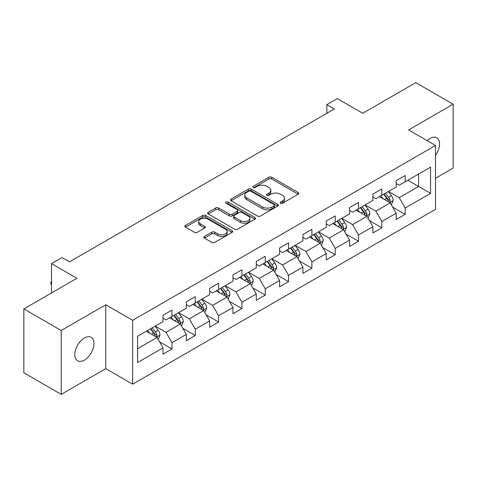 <?xml version="1.0" encoding="UTF-8"?>
<svg xmlns="http://www.w3.org/2000/svg" width="477" height="477" viewBox="0 0 477 477"><rect width="100%" height="100%" fill="white"/><g stroke="black" fill="none" stroke-linecap="round" stroke-linejoin="round"><path stroke-width="0.72" d="M280.548 203.226A1.455 0.841 0 0 0 282.599 203.226L298.191 194.228A2.075 1.198 0 0 0 298.799 193.382A2.075 1.198 0 0 0 298.191 192.535L271.777 177.283A2.075 1.198 0 0 0 268.843 177.283L253.257 186.286A1.455 0.841 0 0 0 252.828 186.877A1.455 0.841 0 0 0 253.257 187.473A1.455 0.841 0 0 0 255.308 187.473L257.324 186.304A6.642 3.834 0 0 1 266.715 186.304L268.915 187.58A6.642 3.834 0 0 1 270.864 190.287A6.642 3.834 0 0 1 268.915 193L266.899 194.163A1.455 0.841 0 0 0 266.476 194.759A1.455 0.841 0 0 0 266.899 195.349A1.455 0.841 0 0 0 268.956 195.349L270.972 194.187A6.642 3.834 0 0 1 280.363 194.187L282.563 195.457A6.642 3.834 0 0 1 284.507 198.164A6.642 3.834 0 0 1 282.563 200.877L280.548 202.039A1.455 0.841 0 0 0 280.118 202.636A1.455 0.841 0 0 0 280.548 203.226L280.548 202.039M84.387 360.099A13.529 7.811 120 0 0 93.23 348.174A13.529 7.811 120 0 0 91.155 337.334A13.529 7.811 120 0 0 84.387 338.002A13.529 7.811 120 0 0 75.551 349.927A13.529 7.811 120 0 0 77.626 360.767A13.529 7.811 120 0 0 84.387 360.099M435.513 155.347A13.529 7.811 120 0 0 436.747 137.805A13.529 7.811 120 0 0 429.98 138.479A13.529 7.811 120 0 0 427.13 140.626M204.43 236.413A2.075 1.198 0 0 0 203.828 237.26A2.075 1.198 0 0 0 204.43 238.106L211.842 242.388A2.075 1.198 0 0 0 214.775 242.388L232.09 232.388A2.075 1.198 0 0 0 232.698 231.542A2.075 1.198 0 0 0 232.09 230.695L205.682 215.449A2.075 1.198 0 0 0 202.743 215.449L185.434 225.442A2.075 1.198 0 0 0 184.826 226.289A2.075 1.198 0 0 0 185.434 227.135L194.383 232.305A2.075 1.198 0 0 0 197.317 232.305L204.728 228.024A2.075 1.198 0 0 0 205.337 227.177A2.075 1.198 0 0 0 204.728 226.331L200.286 223.773A5.551 3.202 0 0 1 198.665 221.501A5.551 3.202 0 0 1 202.087 218.544A5.551 3.202 0 0 1 208.139 219.235L225.526 229.276A5.551 3.202 0 0 1 227.147 231.542A5.551 3.202 0 0 1 223.725 234.505A5.551 3.202 0 0 1 217.673 233.808L214.775 232.132A2.075 1.198 0 0 0 211.842 232.132L204.43 236.413L204.43 238.106M435.513 178.261L453.15 168.077L453.15 104.219L415.783 82.64L362.717 113.276L337.305 98.608L326.84 104.648L334.317 108.965L69.439 261.885L61.968 257.574L51.504 263.614L51.504 292.956M61.217 330.495L61.217 394.36L105.763 368.643L105.763 304.779L61.217 330.495L23.85 308.923L76.916 278.282L51.504 263.614M105.763 304.779L132.672 320.311L435.513 145.467L435.513 209.331L132.672 384.176L132.672 320.311M453.15 104.219L408.604 129.935L435.513 145.467M257.473 216.039A2.075 1.198 0 0 0 260.406 216.039L277.721 206.046A2.075 1.198 0 0 0 278.329 205.199A2.075 1.198 0 0 0 277.721 204.353L251.313 189.101A2.075 1.198 0 0 0 248.374 189.101L231.065 199.1A2.075 1.198 0 0 0 230.457 199.946A2.075 1.198 0 0 0 231.065 200.793L257.473 216.039M226.581 203.542A1.455 0.841 0 0 1 228.054 203.745L228.054 202.021L254.903 217.524A2.075 1.198 0 0 1 255.511 218.371A2.075 1.198 0 0 1 254.903 219.217L237.594 229.21A2.075 1.198 0 0 1 234.66 229.21L208.246 213.964L208.246 212.271A2.075 1.198 0 0 0 207.638 213.118A2.075 1.198 0 0 0 208.246 213.964M208.246 212.271L215.658 207.99A2.075 1.198 0 0 1 218.591 207.99L229.3 214.179A2.075 1.198 0 0 0 232.239 214.179L237.152 211.341A2.075 1.198 0 0 0 237.761 210.494A2.075 1.198 0 0 0 237.152 209.647L226.003 203.208A1.455 0.841 0 0 1 225.573 202.612A1.455 0.841 0 0 1 226.474 201.837A1.455 0.841 0 0 1 228.054 202.021M61.217 394.36L23.85 372.781L23.85 308.923M159.503 341.759L171.982 348.967L171.982 342.665L186.334 334.377L186.334 340.679L195.302 335.504L195.302 329.202L209.653 320.92L209.653 327.216L218.621 322.041L218.621 315.738L232.967 307.456L232.967 313.753L241.94 308.577L241.94 302.275L256.286 293.993L256.286 300.289L265.254 295.114L265.254 288.812L279.605 280.53L279.605 286.826L288.573 281.651L288.573 275.348L302.925 267.066L302.925 273.363L311.892 268.187L311.892 261.885L326.244 253.603L326.244 259.905L335.212 254.724L335.212 248.428L349.563 240.14L349.563 246.442L358.531 241.261L358.531 234.964L372.883 226.676L372.883 232.979L381.85 227.797L381.85 221.501L396.196 213.213L396.196 219.515L405.17 214.334L405.17 208.038L430.576 193.364L430.576 167.129L418.621 174.033L418.621 186.459L430.576 193.364M171.982 348.967L163.015 354.143L163.015 347.84L137.603 362.514L137.603 336.279L163.015 321.605L163.015 315.309L171.982 310.128L171.982 316.43L186.334 308.142L186.334 301.846L195.302 296.664L195.302 302.967L209.653 294.679L209.653 288.382L218.621 283.201L218.621 289.503L232.967 281.221L232.967 274.919L241.94 269.738L241.94 276.04L256.286 267.758L256.286 261.456L265.254 256.28L265.254 262.577L279.605 254.295L279.605 247.992L288.573 242.817L288.573 249.113L302.925 240.831L302.925 234.529L311.892 229.354L311.892 235.65L326.244 227.368L326.244 221.066L335.212 215.89L335.212 222.187L349.563 213.905L349.563 207.602L358.531 202.427L358.531 208.723L372.883 200.441L372.883 194.139L381.85 188.964L381.85 195.266L396.196 186.978L396.196 180.676L405.17 175.5L405.17 181.803L430.576 167.129M169.591 317.807L180.354 324.026L166.002 332.308L155.24 326.095M163.015 318.153L166.002 319.882L171.982 316.43M166.002 332.308L171.982 342.665M180.354 324.026L186.334 334.377M192.911 304.35L203.673 310.563L189.321 318.845L178.559 312.632M186.334 304.69L189.321 306.419L195.302 302.967M189.321 318.845L195.302 329.202M203.673 310.563L209.653 320.92M216.23 290.887L226.992 297.099L212.641 305.381L201.878 299.168M209.653 291.226L212.641 292.956L218.621 289.503M212.641 305.381L218.621 315.738M226.992 297.099L232.967 307.456M239.543 277.423L250.312 283.636L235.96 291.918L225.198 285.705M232.967 277.769L235.96 279.492L241.94 276.04M235.96 291.918L241.94 302.275M250.312 283.636L256.286 293.993M262.863 263.96L273.625 270.173L259.279 278.455L248.517 272.242M256.286 264.306L259.279 266.029L265.254 262.577M259.279 278.455L265.254 288.812M273.625 270.173L279.605 280.53M286.182 250.497L296.944 256.709L282.599 264.991L271.83 258.778M279.605 250.842L282.599 252.566L288.573 249.113M282.599 264.991L288.573 275.348M296.944 256.709L302.925 267.066M309.501 237.033L320.264 243.246L305.912 251.534L295.15 245.315M302.925 237.379L305.912 239.102L311.892 235.65M305.912 251.534L311.892 261.885M320.264 243.246L326.244 253.603M332.821 223.57L343.583 229.783L329.231 238.071L318.469 231.858M326.244 223.916L329.231 225.639L335.212 222.187M329.231 238.071L335.212 248.428M343.583 229.783L349.563 240.14M356.14 210.107L366.902 216.319L352.551 224.607L341.788 218.394M349.563 210.452L352.551 212.176L358.531 208.723M352.551 224.607L358.531 234.964M366.902 216.319L372.883 226.676M379.459 196.643L390.222 202.856L375.87 211.144L365.108 204.931M372.883 196.989L375.87 198.718L381.85 195.266M375.87 211.144L381.85 221.501M390.222 202.856L396.196 213.213M407.859 180.246L418.621 186.459L399.189 197.681L388.427 191.468M396.196 183.526L399.189 185.255L405.17 181.803M399.189 197.681L405.17 208.038M105.763 368.643L132.672 384.176M326.84 104.648L326.84 113.276M137.603 348.705L157.034 337.483L146.272 331.271M157.034 337.483L163.015 347.84M392.684 207.131L405.17 214.334M369.365 220.595L381.85 227.797M346.052 234.058L358.531 241.261M322.732 247.521L335.212 254.724M299.413 260.979L311.892 268.187M276.094 274.442L288.573 281.651M252.774 287.905L265.254 295.114M229.455 301.369L241.94 308.577M206.136 314.832L218.621 322.041M182.822 328.295L195.302 335.504M281.126 203.435L282.563 202.606A6.642 3.834 0 0 0 284.507 199.893L284.507 198.164M270.864 190.287L270.864 192.016A6.642 3.834 0 0 1 268.915 194.723L267.478 195.552M298.161 194.246L271.777 179.012A2.075 1.198 0 0 0 268.843 179.012L253.836 187.676M277.692 206.058L251.313 190.83A2.075 1.198 0 0 0 248.374 190.83L231.089 200.811M274.054 205.79A1.455 0.841 0 0 0 274.478 205.199A1.455 0.841 0 0 0 274.054 204.603L250.872 191.217A1.455 0.841 0 0 0 248.815 191.217L246.687 192.446A6.642 3.834 0 0 0 244.743 195.159A6.642 3.834 0 0 0 246.687 197.872L262.535 207.018A6.642 3.834 0 0 0 271.926 207.018L274.054 205.79L274.054 207.519A1.455 0.841 0 0 0 274.478 206.923L274.478 205.199M244.743 195.159L244.743 196.888A6.642 3.834 0 0 0 246.687 199.595L246.687 197.872M274.054 207.519L271.926 208.747A6.642 3.834 0 0 1 262.535 208.747L246.687 199.595M208.276 213.982L215.658 209.719L215.658 207.99M237.761 210.494L237.761 212.217A2.075 1.198 0 0 1 237.152 213.064L232.239 215.902A2.075 1.198 0 0 1 229.3 215.902L218.591 209.719A2.075 1.198 0 0 0 215.658 209.719M228.054 203.745L254.879 219.235M240.414 220.595A5.551 3.202 0 0 0 246.466 221.286A5.551 3.202 0 0 0 249.894 218.329A5.551 3.202 0 0 0 248.267 216.063L242.143 212.527A2.075 1.198 0 0 0 239.204 212.527L234.29 215.36A2.075 1.198 0 0 0 233.682 216.212A2.075 1.198 0 0 0 234.29 217.059L240.414 220.595L240.414 222.318A5.551 3.202 0 0 0 246.466 223.015A5.551 3.202 0 0 0 249.894 220.052L249.894 218.329M233.682 216.212L233.682 217.935A2.075 1.198 0 0 0 234.29 218.782L234.29 217.059M240.414 222.318L234.29 218.782M227.147 231.542L227.147 233.271A5.551 3.202 0 0 1 223.725 236.228A5.551 3.202 0 0 1 217.673 235.537L214.775 233.861A2.075 1.198 0 0 0 211.842 233.861L204.46 238.124M198.665 221.501L198.665 223.23A5.551 3.202 0 0 0 200.286 225.496L200.286 223.773M204.699 228.042L200.286 225.496M232.06 232.406L205.682 217.172A2.075 1.198 0 0 0 202.743 217.172L185.458 227.153M391.402 204.901L393.179 200.423A5.605 3.232 -120 0 0 391.39 195.653L388.308 191.533M382.93 198.647L380.831 195.85M389.351 202.355L390.031 201.64L390.156 200.662A5.605 3.232 -120 0 0 388.552 197.293L385.464 193.173M384.063 193.984L387.485 198.557A2.856 1.646 60 0 1 388.004 199.422L390.156 200.662M383.675 194.211L386.758 198.331A5.605 3.232 60 0 1 388.361 201.699M368.083 218.365L369.86 213.887A5.605 3.232 -120 0 0 368.071 209.117L364.988 204.997M359.61 212.11L357.511 209.314M366.032 215.819L366.712 215.103L366.837 214.125A5.605 3.232 -120 0 0 365.233 210.756L362.15 206.636M360.743 207.447L364.166 212.015A2.856 1.646 60 0 1 364.684 212.885L366.837 214.125M360.356 207.674L363.438 211.794A5.605 3.232 60 0 1 365.042 215.163M344.764 231.828L346.541 227.35A5.605 3.232 -120 0 0 344.752 222.58L341.669 218.46M336.291 225.573L334.192 222.777M342.719 229.282L343.392 228.566L343.518 227.589A5.605 3.232 -120 0 0 341.914 224.22L338.831 220.1M337.424 220.911L340.846 225.478A2.856 1.646 60 0 1 341.365 226.348L343.518 227.589M337.036 221.137L340.119 225.257A5.605 3.232 60 0 1 341.723 228.626M321.444 245.291L323.221 240.813A5.605 3.232 -120 0 0 321.438 236.043L318.35 231.923M312.972 239.037L310.879 236.24M319.399 242.745L320.079 242.03L320.198 241.052A5.605 3.232 -120 0 0 318.594 237.683L315.512 233.563M314.104 234.374L317.527 238.941A2.856 1.646 60 0 1 318.046 239.812L320.198 241.052M313.717 234.601L316.8 238.721A5.605 3.232 60 0 1 318.403 242.089M298.125 258.755L299.902 254.277A5.605 3.232 -120 0 0 298.119 249.507L295.03 245.387M289.652 252.5L287.559 249.704M296.08 256.209L296.76 255.493L296.879 254.515A5.605 3.232 -120 0 0 295.275 251.146L292.192 247.026M290.791 247.837L294.214 252.405A2.856 1.646 60 0 1 294.732 253.275L296.879 254.515M290.398 248.064L293.486 252.178A5.605 3.232 60 0 1 295.084 255.553M274.806 272.218L276.588 267.74A5.605 3.232 -120 0 0 274.8 262.97L271.711 258.85M266.333 265.963L264.24 263.167M272.761 269.672L273.44 268.956L273.559 267.979A5.605 3.232 -120 0 0 271.956 264.61L268.873 260.49M267.472 261.301L270.894 265.868A2.856 1.646 60 0 1 271.413 266.732L273.559 267.979M267.078 261.527L270.167 265.641A5.605 3.232 60 0 1 271.771 269.01M251.492 285.681L253.269 281.203A5.605 3.232 -120 0 0 251.48 276.433L248.398 272.313M243.02 279.427L240.921 276.63M249.441 283.135L250.121 282.42L250.246 281.442A5.605 3.232 -120 0 0 248.642 278.073L245.554 273.953M244.152 274.764L247.575 279.331A2.856 1.646 60 0 1 248.094 280.196L250.246 281.442M243.759 274.99L246.847 279.105A5.605 3.232 60 0 1 248.451 282.473M228.173 299.145L229.95 294.667A5.605 3.232 -120 0 0 228.161 289.891L225.078 285.777M219.7 292.89L217.601 290.088M226.122 296.599L226.802 295.883L226.927 294.905A5.605 3.232 -120 0 0 225.323 291.53L222.234 287.416M220.833 288.227L224.256 292.795A2.856 1.646 60 0 1 224.774 293.659L226.927 294.905M220.446 288.448L223.528 292.568A5.605 3.232 60 0 1 225.132 295.937M204.854 312.608L206.63 308.124A5.605 3.232 -120 0 0 204.842 303.354L201.759 299.24M196.381 306.353L194.282 303.551M202.803 310.062L203.482 309.34L203.607 308.369A5.605 3.232 -120 0 0 202.004 304.994L198.915 300.88M197.514 301.691L200.936 306.258A2.856 1.646 60 0 1 201.455 307.122L203.607 308.369M197.126 301.911L200.209 306.031A5.605 3.232 60 0 1 201.813 309.4M181.534 326.071L183.311 321.587A5.605 3.232 -120 0 0 181.522 316.817L178.44 312.703M173.062 319.811L170.963 317.014M179.489 323.525L180.163 322.804L180.288 321.826A5.605 3.232 -120 0 0 178.684 318.457L175.602 314.343M174.194 315.154L177.617 319.721A2.856 1.646 60 0 1 178.136 320.586L180.288 321.826M173.807 315.375L176.889 319.495A5.605 3.232 60 0 1 178.493 322.863M158.215 339.535L159.992 335.051A5.605 3.232 -120 0 0 158.209 330.281L155.12 326.167M149.742 333.274L147.649 330.478M156.17 336.989L156.85 336.267L156.969 335.289A5.605 3.232 -120 0 0 155.365 331.92L152.282 327.806M150.875 328.611L154.298 333.184A2.856 1.646 60 0 1 154.816 334.049L156.969 335.289M150.488 328.838L153.57 332.958A5.605 3.232 60 0 1 155.174 336.327M51.504 284.799L50.878 283.791L50.878 282.062L51.504 281.704M51.504 282.426L50.878 282.062M282.563 202.606L282.563 200.877M266.899 195.349L266.899 194.163M268.915 194.723L268.915 193M253.257 187.473L253.257 186.286M268.843 179.012L268.843 177.283M271.777 179.012L271.777 177.283M298.191 194.228L298.191 192.535M231.065 200.793L231.065 199.1M248.374 190.83L248.374 189.101M251.313 190.83L251.313 189.101M277.721 206.046L277.721 204.353M262.535 208.747L262.535 207.018M271.926 208.747L271.926 207.018M218.591 209.719L218.591 207.99M229.3 215.902L229.3 214.179M232.239 215.902L232.239 214.179M237.152 213.064L237.152 211.341M254.903 219.217L254.903 217.524M211.842 233.861L211.842 232.132M214.775 233.861L214.775 232.132M217.673 235.537L217.673 233.808M204.728 228.024L204.728 226.331M185.434 227.135L185.434 225.442M202.743 217.172L202.743 215.449M205.682 217.172L205.682 215.449M232.09 232.388L232.09 230.695M389.667 202.54L393.143 200.531M388.552 197.293L391.39 195.653M384.569 199.595L386.758 198.331M366.348 216.003L369.824 213.994M365.233 210.756L368.071 209.117M361.25 213.058L363.438 211.794M343.029 229.467L346.505 227.457M341.914 224.22L344.752 222.58M337.931 226.521L340.119 225.257M319.709 242.93L323.185 240.921M318.594 237.683L321.438 236.043M314.611 239.985L316.8 238.721M296.39 256.387L299.866 254.384M295.275 251.146L298.119 249.507M291.292 253.448L293.486 252.178M273.077 269.851L276.547 267.847M271.956 264.61L274.8 262.97M267.973 266.905L270.167 265.641M249.757 283.314L253.233 281.311M248.642 278.073L251.48 276.433M244.653 280.369L246.847 279.105M226.438 296.777L229.914 294.774M225.323 291.53L228.161 289.891M221.334 293.832L223.528 292.568M203.119 310.241L206.595 308.237M202.004 304.994L204.842 303.354M198.021 307.295L200.209 306.031M179.799 323.704L183.275 321.701M178.684 318.457L181.522 316.817M174.701 320.759L176.889 319.495M156.48 337.167L159.956 335.158M155.365 331.92L158.209 330.281M151.382 334.222L153.57 332.958"/></g></svg>
